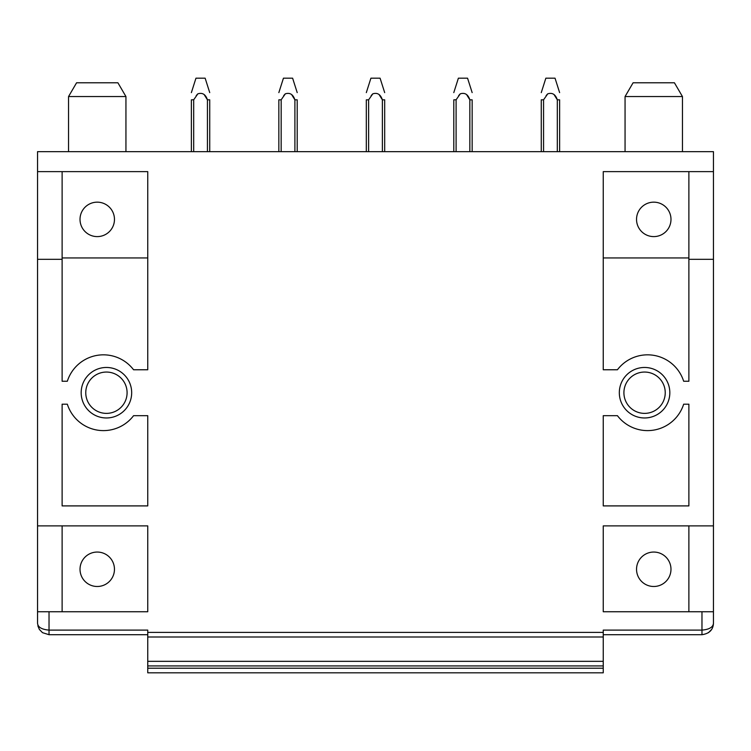 <?xml version="1.0" encoding="UTF-8"?>
<svg xmlns="http://www.w3.org/2000/svg" width="751" height="751" viewBox="0 0 751 751"><rect width="100%" height="100%" fill="white"/><g stroke="black" fill="none" stroke-linecap="round" stroke-linejoin="round"><path stroke-width="1.13" d="M663.668 82.779L633.093 82.779L625.057 96.55L682.452 96.55L674.417 82.779L663.668 82.779M37.55 171.632L147.75 171.632L147.75 369.764L133.575 369.764A37.879 37.879 180 0 0 67.337 381.245L62.117 381.245L62.117 259.33L37.55 259.33L37.55 151.655L713.45 151.655L713.45 171.632L603.25 171.632L603.25 369.764L617.425 369.764A37.879 37.879 180 0 1 683.663 381.245L688.883 381.245L688.883 171.632M110.998 151.655L125.943 151.655L125.943 96.55L68.548 96.55L68.548 151.655L110.998 151.655M669.826 392.717A25.252 25.252 -120 0 0 644.574 367.464A25.252 25.252 -120 0 0 619.322 392.717A25.252 25.252 180 0 0 644.574 417.969A25.252 25.252 180 0 0 669.826 392.717M665.236 392.717A20.662 20.662 -120 0 0 644.574 372.055A20.662 20.662 -120 0 0 623.912 392.717A20.662 20.662 180 0 0 644.574 413.379A20.662 20.662 180 0 0 665.236 392.717M713.14 625.874L713.45 623.227C713.15 629.807 709.329 633.637 701.969 634.698L701.969 611.746L603.25 611.746L603.25 525.878L713.45 525.878L713.45 259.33L688.883 259.33M37.55 259.33L37.55 525.878L147.75 525.878L147.75 611.746L62.117 611.746L62.117 525.878M37.86 625.874L39.381 629.451L42.507 632.671L49.031 634.698L49.031 630.108C41.671 629.469 37.85 627.179 37.55 623.227L37.55 611.746L62.117 611.746M49.031 611.746L49.031 630.108L147.75 630.108L147.75 632.408L603.25 632.408L603.25 630.108L701.969 630.108C709.329 629.469 713.15 627.179 713.45 623.227L713.45 525.878M617.425 415.678A37.879 37.879 180 0 0 683.663 404.198L688.883 404.198L688.883 505.902L603.25 505.902L603.25 415.678L617.425 415.678M67.337 404.198A37.879 37.879 180 0 0 133.575 415.678L147.75 415.678L147.75 505.902L62.117 505.902L62.117 404.198L67.337 404.198M131.678 392.717A25.252 25.252 180 0 0 106.426 367.464A25.252 25.252 180 0 0 81.174 392.717A25.252 25.252 180 0 0 106.426 417.969A25.252 25.252 180 0 0 131.678 392.717M688.883 257.95L603.25 257.95M713.45 259.33L713.45 171.632M701.969 611.746L713.45 611.746M688.883 611.746L688.883 525.878M662.016 554.163A17.217 17.217 0 0 0 638.65 561.016A17.217 17.217 0 0 0 645.503 584.381A17.217 17.217 0 0 0 668.869 577.528A17.217 17.217 0 0 0 662.016 554.163M653.755 236.603A17.217 17.217 0 0 0 662.016 204.272A17.217 17.217 0 0 0 636.538 219.386A17.217 17.217 0 0 0 653.755 236.603M105.497 554.163A17.217 17.217 0 0 1 112.35 577.528A17.217 17.217 0 0 1 88.984 584.381A17.217 17.217 0 0 1 82.131 561.016A17.217 17.217 0 0 1 105.497 554.163M105.497 204.272A17.217 17.217 180 0 1 97.245 236.603A17.217 17.217 180 0 1 80.019 219.386A17.217 17.217 180 0 1 105.497 204.272M85.764 392.717A20.662 20.662 0 0 0 106.426 413.379A20.662 20.662 0 0 0 127.088 392.717A20.662 20.662 0 0 0 106.426 372.055A20.662 20.662 0 0 0 85.764 392.717M62.117 257.95L147.75 257.95M603.25 632.408L603.25 636.998L147.75 636.998L603.25 636.998L603.25 665.93L147.75 665.93L147.75 661.331L603.25 661.331M147.75 632.408L147.75 661.331M603.25 665.93L147.75 665.93L603.25 665.93L603.25 672.812L147.75 672.812L147.75 668.221L603.25 668.221M147.75 665.93L147.75 668.221M147.75 672.812L603.25 672.812L147.75 672.812M49.031 634.698L147.75 634.698M62.117 259.33L62.117 171.632M37.55 611.746L37.55 525.878M68.548 96.55L76.583 82.779L117.907 82.779L125.943 96.55M701.969 634.698L603.25 634.698M191.374 99.836L191.374 151.655L191.374 99.836L193.702 99.761M204.535 95.217L207.445 99.836M207.436 99.808C205.624 94.391 202.432 92.392 197.86 93.837L197.71 93.969M196.631 95.142L196.18 95.724M197.644 94.035L197.006 94.692L197.644 94.035M207.436 151.655L207.436 99.836L209.736 99.808L209.736 151.655M191.374 92.617L195.964 78.188L205.145 78.188L209.736 92.617M193.683 151.655L193.683 99.836M197.86 93.837L193.683 99.808M292.008 95.217L294.918 99.836L297.208 99.836L297.208 151.655M294.899 99.808C293.097 94.391 289.905 92.392 285.333 93.837L285.183 93.969M284.103 95.142L283.653 95.724M281.174 99.761L281.156 151.655M285.117 94.035L284.479 94.692L285.117 94.035M281.156 99.836L278.846 99.808L278.846 151.655M278.846 92.617L283.437 78.188L292.618 78.188L297.208 92.617M294.899 151.655L294.899 99.836M285.333 93.837L281.156 99.808M366.319 99.836L366.319 151.655L366.319 99.836L368.628 99.836L368.628 151.655M379.48 95.217L382.39 99.836M382.372 99.808C380.569 94.391 377.377 92.392 372.806 93.837L372.656 93.969M371.576 95.142L371.125 95.724M372.59 94.035L371.952 94.692L372.59 94.035M382.372 151.655L382.372 99.836L384.681 99.808L384.681 151.655M366.319 92.617L370.91 78.188L380.09 78.188L384.681 92.617M372.806 93.837L368.628 99.808M453.792 99.836L453.792 151.655L453.792 99.836L456.12 99.761M466.953 95.217L469.863 99.836L472.154 99.836L472.154 151.655M469.844 99.808C468.042 94.391 464.85 92.392 460.279 93.837L460.128 93.969M459.049 95.142L458.598 95.724M460.063 94.035L459.424 94.692L460.063 94.035M453.792 92.617L458.382 78.188L467.563 78.188L472.154 92.617M469.844 151.655L469.844 99.836M456.101 151.655L456.101 99.836M460.279 93.837L456.101 99.808M554.426 95.217L557.336 99.836L559.626 99.836L559.626 151.655M557.317 99.808C555.515 94.391 552.323 92.392 547.751 93.837L547.601 93.969M546.521 95.142L546.071 95.724M547.535 94.035L546.897 94.692L547.535 94.035M543.564 151.655L543.564 99.836L541.264 99.808L541.264 151.655M541.264 92.617L545.855 78.188L555.036 78.188L559.626 92.617M557.317 151.655L557.317 99.836M547.751 93.837L543.564 99.808M625.057 151.655L625.057 96.55M682.452 151.655L682.452 96.55M39.381 629.451L42.507 632.671M708.493 632.671L711.619 629.451"/></g></svg>

